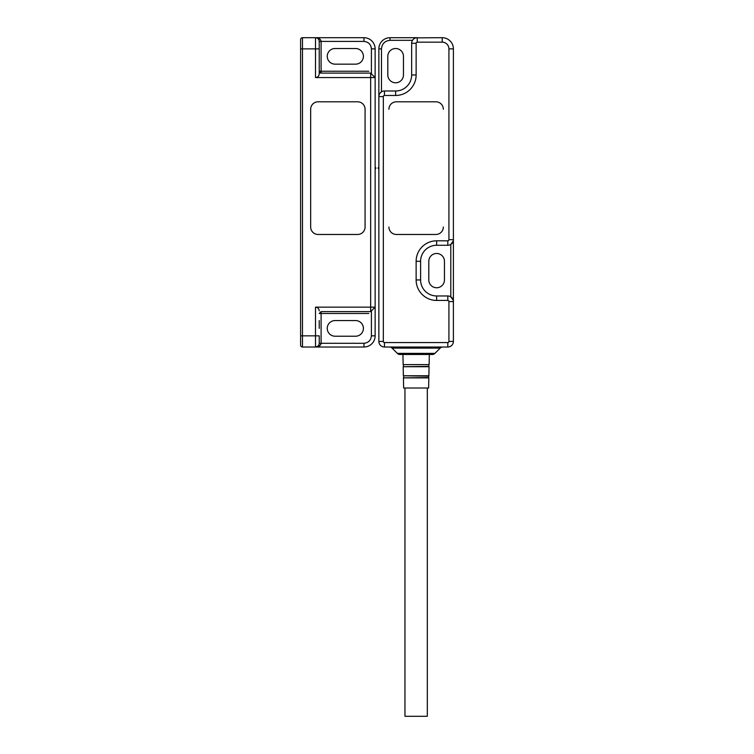 <?xml version="1.0" encoding="UTF-8"?>
<svg xmlns="http://www.w3.org/2000/svg" width="754" height="754" viewBox="0 0 754 754"><rect width="100%" height="100%" fill="white"/><g stroke="black" fill="none" stroke-linecap="round" stroke-linejoin="round"><path stroke-width="1.13" d="M389.432 347.019A3.723 3.723 0 0 1 392.071 348.112L397.339 353.381L434.926 353.381A3.723 3.723 0 0 1 432.287 354.474L399.969 354.474A3.723 3.723 0 0 1 397.339 353.381M378.122 168.133A0.745 0.745 0 0 0 378.385 168.708L378.866 169.113L378.866 167.162L378.385 167.567A0.745 0.745 0 0 0 378.122 168.133M379.017 95.287L378.866 96.587A5.589 5.589 0 0 1 384.455 90.989L395.633 90.989A16.023 16.023 0 0 0 411.656 74.966L411.656 43.289A5.589 5.589 0 0 1 417.245 37.7L390.044 37.7L390.044 40.311L412.523 40.311M378.866 169.113L378.866 341.43A5.589 5.589 0 0 0 384.455 347.019L447.81 347.019A5.589 5.589 0 0 0 453.399 341.43L448.922 341.43A1.122 1.122 0 0 1 447.81 342.552L384.455 342.552A1.122 1.122 0 0 1 383.334 341.43L383.334 96.587A1.122 1.122 0 0 1 384.455 95.466L395.633 95.466A20.499 20.499 0 0 0 416.133 74.966L416.133 43.289A1.122 1.122 0 0 1 417.245 42.167L442.221 42.167A6.711 6.711 0 0 1 448.922 48.878L453.399 48.878A11.178 11.178 0 0 0 442.221 37.7L415.954 37.851M381.279 91.979L379.969 93.242M379.573 93.864L379.026 95.24M390.044 37.7A11.178 11.178 0 0 0 378.866 48.878L378.866 167.162M434.926 353.381L440.195 348.112L392.071 348.112M403.456 74.966L403.456 56.333A7.823 7.823 0 0 0 395.633 48.51A7.823 7.823 0 0 0 387.81 56.333L387.81 74.966A7.823 7.823 0 0 0 395.633 82.789A7.823 7.823 0 0 0 403.456 74.966M442.834 347.019A3.723 3.723 0 0 0 440.195 348.112A3.723 3.723 0 0 1 442.834 347.019M436.632 240.809A20.499 20.499 0 0 0 416.133 261.308L416.133 279.941A20.499 20.499 0 0 0 436.632 300.441L447.81 300.441A1.122 1.122 0 0 1 448.922 301.553L453.399 301.553L453.399 239.687A5.589 5.589 0 0 1 447.81 245.276L436.632 245.276L436.632 240.809L447.81 240.809L447.81 245.276M453.399 341.43L453.399 301.553A5.589 5.589 0 0 0 447.81 295.964L436.632 295.964A16.023 16.023 0 0 1 420.6 279.941L420.6 261.308A16.023 16.023 0 0 1 436.632 245.276M388.923 227.02A7.455 7.455 0 0 0 396.378 234.475L435.887 234.475A7.455 7.455 0 0 0 443.333 227.02M443.333 109.255A7.455 7.455 0 0 0 435.887 101.799L396.378 101.799A7.455 7.455 0 0 0 388.923 109.255M444.455 261.308L444.455 279.941A7.823 7.823 0 0 1 436.632 287.764A7.823 7.823 0 0 1 428.8 279.941L428.8 261.308A7.823 7.823 0 0 1 436.632 253.476A7.823 7.823 0 0 1 444.455 261.308M453.399 48.878L453.399 239.687L448.922 239.687A1.122 1.122 0 0 1 447.81 240.809M448.922 239.687L448.922 48.878M448.922 341.43L448.922 301.553M453.248 240.988L450.788 244.419L450.788 296.822L453.248 300.252M404.955 388.018L404.955 716.3L427.311 716.3L427.311 388.018M428.875 375.784L429.073 366.717L403.192 366.717L403.381 375.784L428.875 375.784L428.592 377.528L403.428 377.877L428.837 377.886L428.611 388.018L403.644 388.018L403.428 377.886M300.601 48.878L300.601 64.156L300.601 48.878L315.511 48.878L315.511 77.577C317.754 77.342 318.999 76.097 319.234 73.845L319.234 41.423A3.723 3.723 0 0 0 315.511 37.7C318.942 37.954 320.799 39.199 321.1 41.423L363.956 41.423L363.956 37.7L302.467 37.7A1.866 1.866 0 0 0 300.601 39.566L300.601 345.153A1.866 1.866 0 0 0 302.467 347.019A1.866 1.866 0 0 1 300.601 345.153M335.078 336.218A7.823 7.823 0 0 1 327.245 328.386A7.823 7.823 0 0 1 335.078 320.563L355.568 320.563A7.823 7.823 0 0 1 363.4 328.386A7.823 7.823 0 0 1 355.568 336.218L335.078 336.218M335.078 64.156A7.823 7.823 0 0 1 327.245 56.333A7.823 7.823 0 0 1 335.078 48.51L355.568 48.51A7.823 7.823 0 0 1 363.4 56.333A7.823 7.823 0 0 1 355.568 64.156L335.078 64.156M371.411 310.874L371.411 335.841L375.134 335.841A11.178 11.178 0 0 1 363.956 347.019A11.178 11.178 0 0 0 375.134 335.841L375.134 169.113L375.615 168.708A0.745 0.745 0 0 0 375.615 167.567L375.134 167.162L375.134 48.878L371.411 48.878L371.411 73.845M319.234 328.386L319.234 320.563M371.411 335.841C370.94 340.337 368.452 342.816 363.956 343.296L363.956 347.019L302.467 347.019L302.467 335.841L300.601 335.841M315.511 77.577L370.666 77.577L370.666 307.142L315.511 307.142L315.511 335.841L302.467 335.841L302.467 37.7M365.077 109.255A7.455 7.455 0 0 0 357.622 101.799L318.113 101.799A7.455 7.455 0 0 0 310.667 109.255L310.667 227.02A7.455 7.455 0 0 0 318.113 234.475L357.622 234.475A7.455 7.455 0 0 0 365.077 227.02L365.077 109.255M363.956 343.296L319.234 343.296L319.234 335.841L315.511 335.841L315.511 347.019L317.651 346.34M319.234 64.156L319.234 71.244L321.1 73.1L370.666 73.1L370.666 77.577L375.134 77.577L370.666 73.1M368.8 71.244L321.1 71.244L321.1 41.423L319.234 41.423L318.97 40.056M316.878 37.964L315.511 37.7L315.511 48.878L319.234 48.878M318.018 346.048L318.631 345.323M370.666 311.619L375.134 307.142L370.666 307.142L370.666 311.619L321.1 311.619L319.234 313.476L321.1 313.476L321.1 343.296C320.799 345.53 318.942 346.765 315.511 347.019A3.723 3.723 0 0 0 319.234 343.296A3.723 3.723 0 0 1 315.511 347.019M375.134 167.162L375.134 169.113M363.956 37.7A11.178 11.178 0 0 1 375.134 48.878A11.178 11.178 0 0 0 363.956 37.7M319.234 310.874C318.999 308.622 317.754 307.378 315.511 307.142M319.234 71.244A1.866 1.866 0 0 0 321.1 73.1L321.1 71.244L319.234 71.244A1.866 1.866 0 0 0 321.1 73.1M384.455 95.466L384.455 90.989M378.866 96.587L383.334 96.587M417.245 42.167L417.245 37.7M411.656 43.289L416.133 43.289M383.334 341.43L378.866 341.43M384.455 347.019L384.455 342.552M381.467 91.856L381.467 48.878C382.014 43.713 384.87 40.857 390.044 40.311M378.866 48.878L381.467 48.878M416.133 261.308L420.6 261.308M416.133 279.941L420.6 279.941M436.632 300.441L436.632 295.964M447.81 342.552L447.81 347.019M395.633 95.466L395.633 90.989M416.133 74.966L411.656 74.966M442.221 37.7L442.221 42.167M447.81 295.964L447.81 300.441M429.12 364.587L403.145 364.587L429.12 364.587L429.337 354.474M428.856 364.936L428.819 366.359L403.192 366.708M403.381 375.784L428.621 376.123M363.956 41.423C368.452 41.904 370.94 44.382 371.411 48.878M321.1 311.619L321.1 313.476L368.8 313.476M403.145 364.587L402.928 354.474M403.409 364.936L403.437 366.359M403.635 376.123L403.673 377.528"/></g></svg>
